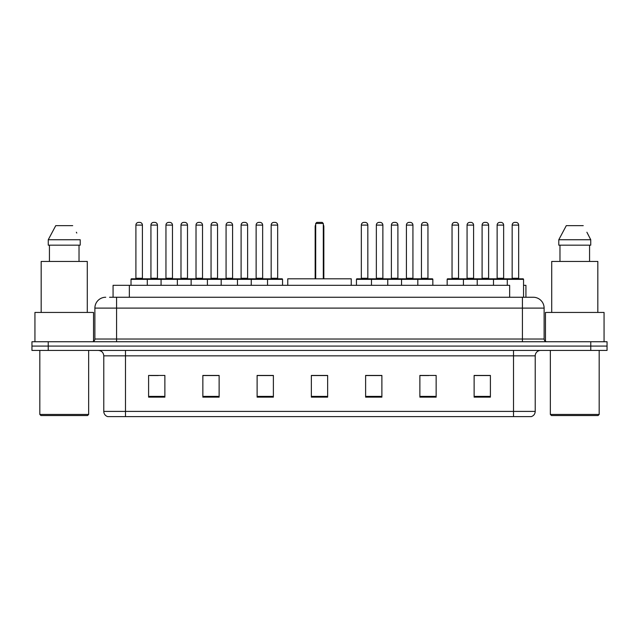 <?xml version="1.0" encoding="UTF-8"?>
<svg xmlns="http://www.w3.org/2000/svg" width="639" height="639" viewBox="0 0 639 639"><rect width="100%" height="100%" fill="white"/><g stroke="black" fill="none" stroke-linecap="round" stroke-linejoin="round"><path stroke-width="0.96" d="M109.541 297.255L116.586 297.255L109.541 297.255L113.071 297.255L113.071 285.321L509.65 285.321L509.65 297.255M523.549 285.321L525.929 285.321L525.929 297.255M105.739 297.255A10.847 10.847 0 0 0 94.884 308.11L94.884 339.029A2.716 2.716 0 0 1 92.176 341.745M544.116 308.11L116.586 308.11L116.586 297.255L533.261 297.255A10.847 10.847 0 0 1 544.116 308.11L544.116 339.029C544.276 340.683 545.179 341.585 546.824 341.745M48.229 341.745L31.95 341.745L31.95 346.082L48.229 346.082L31.95 346.082L31.95 350.428L48.229 350.428L48.229 346.082L590.771 346.082L48.229 346.082L48.229 341.745L590.771 341.745L590.771 346.082L607.05 346.082L590.771 346.082L590.771 350.428L48.229 350.428M590.771 350.428L607.05 350.428L607.05 341.745L590.771 341.745M533.102 297.255L529.459 297.255M535.218 411.404C535.067 414.008 533.765 415.741 531.313 416.612L513.516 416.612L513.516 411.404L535.218 411.404L535.218 355.851A5.424 5.424 0 0 1 540.642 350.428M513.516 416.612L107.687 416.612A5.424 5.424 0 0 1 103.782 411.404L103.782 355.851C103.462 352.552 101.657 350.747 98.358 350.428M490.401 397.138L490.401 375.436L474.122 375.436L474.122 397.138L490.401 397.138M436.149 397.138L436.149 375.436L419.871 375.436L419.871 397.138L436.149 397.138M381.89 397.138L381.89 375.436L365.62 375.436L365.62 397.138L381.89 397.138M164.878 397.138L164.878 375.436L148.599 375.436L148.599 397.138L164.878 397.138M219.129 397.138L219.129 375.436L202.851 375.436L202.851 397.138L219.129 397.138M273.38 397.138L273.38 375.436L257.11 375.436L257.11 397.138L273.38 397.138M327.639 397.138L327.639 375.436L311.361 375.436L311.361 397.138L327.639 397.138M503.644 416.612L125.484 416.612L125.484 411.404L513.516 411.404L513.516 355.851L103.782 355.851M420.63 375.548L428.769 375.548M474.122 375.548L489.426 375.548M481.287 375.548L474.394 375.548M270.345 375.548L263.452 375.548M202.851 375.548L218.37 375.548M210.231 375.548L203.338 375.548M150.117 375.548L158.256 375.548M375.548 375.548L368.655 375.548M327.639 375.548L311.361 375.548M273.38 375.548L257.11 375.548M381.89 375.548L365.62 375.548M87.559 415.534L40.904 415.534L39.818 414.447L88.645 414.447L87.559 415.534M39.818 350.428L39.818 414.447M88.645 350.428L88.645 414.447M93.526 341.378L93.526 312.447L34.937 312.447L34.937 341.745M87.287 312.447L87.287 261.447L41.176 261.447L41.176 312.447M79.028 245.168L79.028 261.447L79.028 245.168M48.252 239.745L55.761 225.639L48.252 239.745L48.252 245.168L80.21 245.168L80.21 239.745L48.252 239.745M76.784 233.043L76.353 232.229M49.435 245.168L49.435 261.447M72.702 225.639L55.761 225.639M351.242 285.321L351.242 278.812L287.758 278.812L287.758 285.321M315.706 223.466L316.784 222.388L322.216 222.388L323.294 223.466L315.706 223.466L315.706 278.812M323.294 223.466L323.294 278.812M323.837 278.812L323.837 226.725A4.337 4.337 0 0 0 323.294 224.624M315.163 278.812L315.163 226.725L315.706 226.725M598.096 415.534L551.441 415.534L550.355 414.447L599.182 414.447L598.096 415.534M550.355 350.428L550.355 414.447M599.182 350.428L599.182 414.447M604.063 341.745L604.063 312.447L545.474 312.447L545.474 341.378M597.824 312.447L597.824 261.447L551.713 261.447L551.713 312.447M587.321 233.043L590.748 239.745L558.79 239.745L566.298 225.639L558.79 239.745L558.79 245.168L590.748 245.168L590.748 239.745L590.748 245.168M590.748 239.745L586.89 232.229M559.972 245.168L559.972 261.447M589.565 261.447L589.565 245.168M583.239 225.639L566.298 225.639M266.822 278.812L282.007 278.812A0.543 0.543 0 0 1 282.55 279.355L131.019 279.355A0.543 0.543 0 0 1 131.562 278.812L146.754 278.812A0.543 0.543 0 0 1 147.297 279.355L147.297 285.321M142.409 225.096L135.899 225.096A2.716 2.716 0 0 1 138.615 222.388L139.701 222.388A2.716 2.716 0 0 1 142.409 225.096L142.409 278.269A0.543 0.543 0 0 0 142.952 278.812M135.899 225.096L135.899 278.269A0.543 0.543 0 0 1 135.356 278.812M131.019 279.355L131.019 285.321M161.076 285.321L161.076 279.355A0.543 0.543 0 0 1 161.619 278.812L176.811 278.812A0.543 0.543 0 0 1 177.354 279.355L177.354 285.321M172.466 225.096L165.956 225.096A2.716 2.716 0 0 1 168.672 222.388L169.758 222.388A2.716 2.716 0 0 1 172.466 225.096L172.466 278.269A0.543 0.543 0 0 0 173.009 278.812M165.956 225.096L165.956 278.269A0.543 0.543 0 0 1 165.413 278.812M191.133 285.321L191.133 279.355A0.543 0.543 0 0 1 191.676 278.812L206.868 278.812A0.543 0.543 0 0 1 207.411 279.355L207.411 285.321M202.523 225.096L196.013 225.096A2.716 2.716 0 0 1 198.729 222.388L199.815 222.388A2.716 2.716 0 0 1 202.523 225.096L202.523 278.269A0.543 0.543 0 0 0 203.066 278.812M196.013 225.096L196.013 278.269A0.543 0.543 0 0 1 195.47 278.812M221.19 285.321L221.19 279.355A0.543 0.543 0 0 1 221.733 278.812L236.925 278.812A0.543 0.543 0 0 1 237.468 279.355L237.468 285.321M232.58 225.096L226.07 225.096A2.716 2.716 0 0 1 228.786 222.388L229.872 222.388A2.716 2.716 0 0 1 232.58 225.096L232.58 278.269A0.543 0.543 0 0 0 233.123 278.812M226.07 225.096L226.07 278.269A0.543 0.543 0 0 1 225.527 278.812M251.247 285.321L251.247 279.355A0.543 0.543 0 0 1 251.79 278.812L266.982 278.812A0.543 0.543 0 0 1 267.525 279.355L267.525 285.321M262.645 225.096L256.127 225.096A2.716 2.716 0 0 1 258.843 222.388L259.929 222.388A2.716 2.716 0 0 1 262.645 225.096L262.645 278.269A0.543 0.543 0 0 0 263.18 278.812M256.127 225.096L256.127 278.269A0.543 0.543 0 0 1 255.584 278.812M417.107 278.812L432.299 278.812A0.543 0.543 0 0 1 432.835 279.355L371.475 279.355A0.543 0.543 0 0 1 372.018 278.812L387.21 278.812A0.543 0.543 0 0 1 387.753 279.355L387.753 285.321M382.873 225.096L376.355 225.096A2.716 2.716 0 0 1 379.071 222.388L380.157 222.388A2.716 2.716 0 0 1 382.873 225.096L382.873 278.269A0.543 0.543 0 0 0 383.416 278.812M376.355 225.096L376.355 278.269A0.543 0.543 0 0 1 375.82 278.812M372.178 278.812L356.993 278.812A0.543 0.543 0 0 0 356.45 279.355L371.475 279.355L371.475 285.321M401.532 285.321L401.532 279.355A0.543 0.543 0 0 1 402.075 278.812L417.267 278.812A0.543 0.543 0 0 1 417.81 279.355L417.81 285.321M412.93 225.096L406.42 225.096A2.716 2.716 0 0 1 409.128 222.388L410.214 222.388A2.716 2.716 0 0 1 412.93 225.096L412.93 278.269A0.543 0.543 0 0 0 413.473 278.812M406.42 225.096L406.42 278.269A0.543 0.543 0 0 1 405.877 278.812M507.278 285.321L507.278 279.355A0.543 0.543 0 0 1 507.821 278.812L523.006 278.812A0.543 0.543 0 0 1 523.549 279.355L447.164 279.355A0.543 0.543 0 0 1 447.707 278.812L462.892 278.812A0.543 0.543 0 0 1 463.435 279.355L463.435 285.321M458.554 278.269A0.543 0.543 0 0 0 459.098 278.812L451.501 278.812A0.543 0.543 0 0 0 452.045 278.269L458.554 278.269L458.554 225.096A2.716 2.716 0 0 0 455.839 222.388L454.76 222.388A2.716 2.716 0 0 0 452.045 225.096L452.045 278.269M447.164 279.355L447.164 285.321M477.221 285.321L477.221 279.355A0.543 0.543 0 0 1 477.764 278.812L492.949 278.812A0.543 0.543 0 0 1 493.492 279.355L493.492 285.321M488.611 278.269A0.543 0.543 0 0 0 489.154 278.812L481.558 278.812A0.543 0.543 0 0 0 482.102 278.269L488.611 278.269L488.611 225.096A2.716 2.716 0 0 0 485.896 222.388L484.817 222.388A2.716 2.716 0 0 0 482.102 225.096L482.102 278.269M518.668 278.269A0.543 0.543 0 0 0 519.211 278.812L511.615 278.812A0.543 0.543 0 0 0 512.159 278.269L518.668 278.269L518.668 225.096A2.716 2.716 0 0 0 515.953 222.388L514.874 222.388A2.716 2.716 0 0 0 512.159 225.096L512.159 278.269M523.549 279.355L523.549 297.255M161.779 278.812L146.587 278.812M150.932 225.096A2.716 2.716 0 0 1 153.64 222.388L154.726 222.388A2.716 2.716 0 0 1 157.442 225.096L150.932 225.096L150.932 278.269A0.543 0.543 0 0 1 150.389 278.812M157.442 225.096L157.442 278.269A0.543 0.543 0 0 0 157.985 278.812M191.836 278.812L176.644 278.812M180.989 225.096A2.716 2.716 0 0 1 183.697 222.388L184.783 222.388A2.716 2.716 0 0 1 187.499 225.096L180.989 225.096L180.989 278.269A0.543 0.543 0 0 1 180.446 278.812M187.499 225.096L187.499 278.269A0.543 0.543 0 0 0 188.042 278.812M221.893 278.812L206.701 278.812M211.046 225.096A2.716 2.716 0 0 1 213.761 222.388L214.84 222.388A2.716 2.716 0 0 1 217.556 225.096L211.046 225.096L211.046 278.269A0.543 0.543 0 0 1 210.503 278.812M217.556 225.096L217.556 278.269A0.543 0.543 0 0 0 218.099 278.812M251.95 278.812L236.765 278.812M241.103 225.096A2.716 2.716 0 0 1 243.818 222.388L244.897 222.388A2.716 2.716 0 0 1 247.612 225.096L241.103 225.096L241.103 278.269A0.543 0.543 0 0 1 240.56 278.812M247.612 225.096L247.612 278.269A0.543 0.543 0 0 0 248.156 278.812M271.16 225.096A2.716 2.716 0 0 1 273.875 222.388L274.954 222.388A2.716 2.716 0 0 1 277.669 225.096L271.16 225.096L271.16 278.269A0.543 0.543 0 0 1 270.616 278.812M277.669 225.096L277.669 278.269A0.543 0.543 0 0 0 278.213 278.812M282.55 279.355L282.55 285.321M361.331 225.096A2.716 2.716 0 0 1 364.046 222.388L365.125 222.388A2.716 2.716 0 0 1 367.84 225.096L361.331 225.096L361.331 278.269A0.543 0.543 0 0 1 360.787 278.812M367.84 225.096L367.84 278.269A0.543 0.543 0 0 0 368.383 278.812M356.45 279.355L356.45 285.321M402.235 278.812L387.05 278.812M391.387 225.096A2.716 2.716 0 0 1 394.103 222.388L395.182 222.388A2.716 2.716 0 0 1 397.897 225.096L391.387 225.096L391.387 278.269A0.543 0.543 0 0 1 390.844 278.812M397.897 225.096L397.897 278.269A0.543 0.543 0 0 0 398.44 278.812M421.444 225.096A2.716 2.716 0 0 1 424.16 222.388L425.239 222.388A2.716 2.716 0 0 1 427.954 225.096L421.444 225.096L421.444 278.269A0.543 0.543 0 0 1 420.901 278.812M427.954 225.096L427.954 278.269A0.543 0.543 0 0 0 428.497 278.812M432.835 279.355L432.835 285.321M477.924 278.812L462.732 278.812M467.069 225.096A2.716 2.716 0 0 1 469.785 222.388L470.871 222.388A2.716 2.716 0 0 1 473.587 225.096L467.069 225.096L467.069 278.269A0.543 0.543 0 0 1 466.534 278.812M473.587 225.096L473.587 278.269A0.543 0.543 0 0 0 474.122 278.812M507.981 278.812L492.789 278.812M497.126 225.096A2.716 2.716 0 0 1 499.842 222.388L500.928 222.388A2.716 2.716 0 0 1 503.644 225.096L497.126 225.096L497.126 278.269A0.543 0.543 0 0 1 496.591 278.812M503.644 225.096L503.644 278.269A0.543 0.543 0 0 0 504.187 278.812M129.35 297.255L129.35 285.321M116.586 341.745L116.586 308.11L94.884 308.11M94.884 339.029L544.116 339.029M522.414 297.255L522.414 341.745M513.516 350.428L513.516 355.851L535.218 355.851M103.782 411.404L125.484 411.404L125.484 350.428M327.639 396.388L311.361 396.388M273.38 396.388L257.11 396.388M219.129 396.388L202.851 396.388M164.878 396.388L148.599 396.388M381.89 396.388L365.62 396.388M436.149 396.388L419.871 396.388M490.401 396.388L474.122 396.388M323.294 226.725L323.837 226.725M135.899 278.269L142.409 278.269M165.956 278.269L172.466 278.269M196.013 278.269L202.523 278.269M226.07 278.269L232.58 278.269M256.127 278.269L262.645 278.269M376.355 278.269L382.873 278.269M406.42 278.269L412.93 278.269M458.554 225.096L452.045 225.096M488.611 225.096L482.102 225.096M518.668 225.096L512.159 225.096M150.932 278.269L157.442 278.269M180.989 278.269L187.499 278.269M211.046 278.269L217.556 278.269M241.103 278.269L247.612 278.269M271.16 278.269L277.669 278.269M361.331 278.269L367.84 278.269M391.387 278.269L397.897 278.269M421.444 278.269L427.954 278.269M467.069 278.269L473.587 278.269M497.126 278.269L503.644 278.269M315.706 224.624A4.337 4.337 0 0 0 315.163 226.725"/></g></svg>
